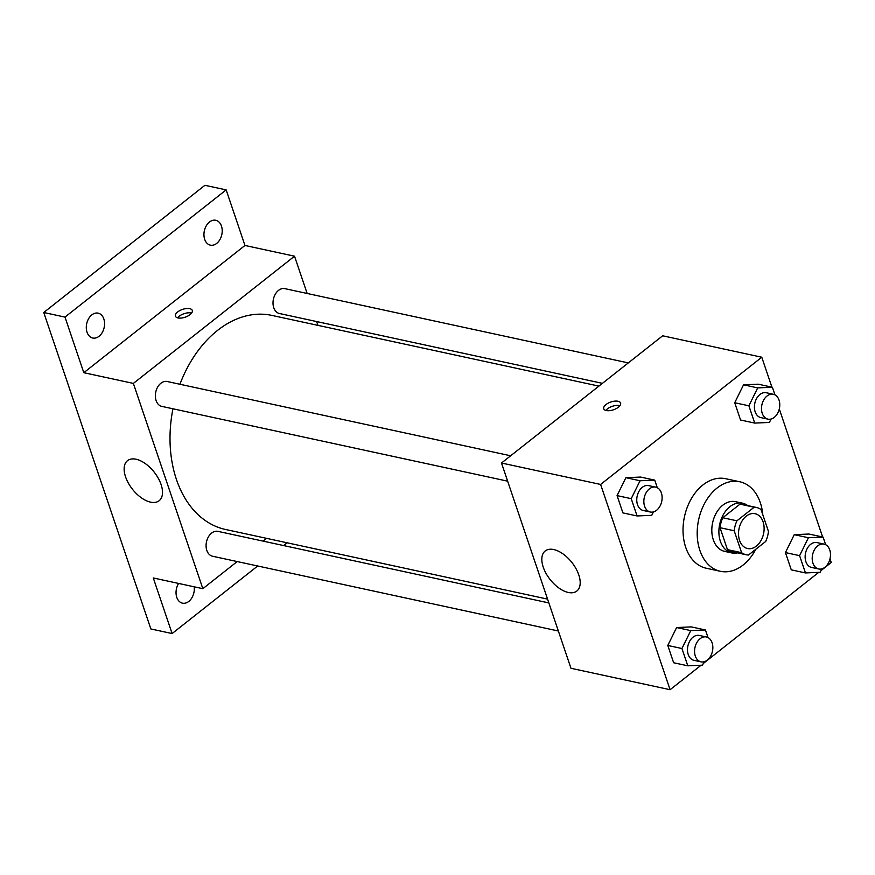<?xml version="1.0" encoding="UTF-8"?>
<svg xmlns="http://www.w3.org/2000/svg" width="875" height="875" viewBox="0 0 875 875"><rect width="100%" height="100%" fill="white"/><g stroke="black" fill="none" stroke-linecap="round" stroke-linejoin="round"><path stroke-width="1.31" d="M746.255 516.152A17.806 12.512 -77.8 0 1 755.092 513.712A17.806 12.512 -77.8 0 1 763.558 533.761A17.806 12.512 -77.8 0 1 747.556 548.527A17.806 12.512 -77.8 0 1 738.544 534.658A17.806 12.512 -77.8 0 1 746.255 516.152M734.18 530.753L741.606 552.694A24.183 16.986 -77.8 0 0 746.211 554.761A24.183 16.986 -77.8 0 0 748.497 555.023L765.723 541.428A24.183 16.986 -77.8 0 0 768.469 531.486L761.042 509.545A24.183 16.986 -77.8 0 0 756.438 507.478A24.183 16.986 -77.8 0 0 754.152 507.216L736.925 520.811A24.183 16.986 -77.8 0 0 734.18 530.753L720.027 527.691L727.453 549.631L741.606 552.694M754.152 507.216L739.987 504.153L722.761 517.748L736.925 520.811M739.987 504.153A24.183 16.986 -77.8 0 1 742.273 504.427L756.438 507.478M746.211 554.761L732.058 551.698A24.183 16.986 -77.8 0 1 727.453 549.631M720.027 527.691A24.183 16.986 -77.8 0 1 722.761 517.748M747.709 505.597A25.441 17.872 102.2 0 0 742.547 503.191A25.441 17.872 102.2 0 0 719.698 524.278A25.441 17.872 102.2 0 0 731.784 552.934A25.441 17.872 102.2 0 0 737.494 552.869M731.784 552.934L724.708 551.403A25.441 17.872 -77.8 0 1 711.834 531.573A25.441 17.872 -77.8 0 1 722.848 505.148A25.441 17.872 -77.8 0 1 735.459 501.659L742.547 503.191M755.803 549.259A45.806 32.178 -77.8 0 1 720.409 571.298A45.806 32.178 -77.8 0 1 697.233 535.609A45.806 32.178 -77.8 0 1 717.062 488.042A45.806 32.178 -77.8 0 1 739.769 481.764A45.806 32.178 -77.8 0 1 762.77 514.642M720.409 571.298L706.245 568.236A45.806 32.178 -77.8 0 1 683.069 532.558A45.806 32.178 -77.8 0 1 702.898 484.98A45.806 32.178 -77.8 0 1 725.605 478.702L739.769 481.764M825.672 544.709L823.102 537.097L808.938 534.034L794.259 534.669L785.433 552.584L791.284 569.866L805.448 572.928L820.127 572.294L821.811 568.881M708.028 637.58L705.447 629.967L691.294 626.905L676.616 627.539L667.789 645.466L673.641 662.747L687.794 665.809L702.472 665.175L704.156 661.752M771.903 387.144L761.775 357.219L600.611 484.444L670.086 689.708L701.094 665.23M703.292 663.491L818.748 572.359M820.947 570.62L831.25 562.494L830.003 558.808M822.62 536.987L779.286 408.964M774.955 394.866L772.384 387.253L758.22 384.191L743.542 384.825L734.716 402.741L740.567 420.022L754.72 423.084L769.398 422.45L771.083 419.038M657.3 487.736L654.73 480.123L640.566 477.061L625.888 477.695L617.061 495.611L622.913 512.903L637.077 515.955L651.755 515.32L653.439 511.908M670.086 689.708L570.97 668.281L501.495 463.017L662.659 335.792L761.775 357.219M501.495 463.017L600.611 484.444M553.755 549.555A25.528 13.825 51.7 0 1 575.947 568.542A25.528 13.825 51.7 0 1 576.833 591.041A25.528 13.825 51.7 0 1 550.156 579.578A25.528 13.825 51.7 0 1 545.191 550.966A25.528 13.825 51.7 0 1 553.755 549.555M605.97 404.567A8.903 4.112 161.3 0 1 614.698 401.155A8.903 4.112 161.3 0 1 620.594 403.047A8.903 4.112 161.3 0 1 613.473 409.795A8.903 4.112 161.3 0 1 603.728 408.767A8.903 4.112 161.3 0 1 605.97 404.567M605.861 410.441A8.903 4.112 161.3 0 1 607.425 408.877A8.903 4.112 161.3 0 1 619.916 405.683M179.933 384.267A109.517 76.945 -77.8 0 1 217.536 330.411A109.517 76.945 -77.8 0 1 271.83 315.394L598.905 386.116M547.564 599.112L225.542 529.473A109.517 76.945 -77.8 0 1 172.944 408.789M510.65 455.777L167.191 381.511A12.72 8.936 102.2 0 0 155.761 392.055A12.72 8.936 102.2 0 0 161.809 406.383L507.631 481.163M602.416 383.348L279.464 313.512A12.72 8.936 -77.8 0 1 273.022 303.603A12.72 8.936 -77.8 0 1 278.534 290.38A12.72 8.936 -77.8 0 1 284.834 288.641L628.305 362.906M558.359 631.006L212.527 556.227A12.72 8.936 -77.8 0 1 206.095 546.317A12.72 8.936 -77.8 0 1 211.597 533.105A12.72 8.936 -77.8 0 1 217.908 531.355L548.844 602.919M317.942 325.358L316.652 321.552M307.147 293.464L294.525 256.189L133.361 383.414L202.836 588.678L237.191 561.564M263.08 541.122L266.591 538.355M64.991 317.1L43.75 312.506L204.914 185.292L226.155 189.886L64.991 317.1L83.803 372.695L133.361 383.414M294.525 256.189L244.967 245.47L226.155 189.886M43.75 312.506L150.861 628.961L172.102 633.555L257.688 565.994M202.836 588.678L153.289 577.959L172.102 633.555M136.062 459.233A25.528 13.825 51.7 0 1 158.255 478.22A25.528 13.825 51.7 0 1 159.141 500.73A25.528 13.825 51.7 0 1 132.464 489.256A25.528 13.825 51.7 0 1 127.509 460.655A25.528 13.825 51.7 0 1 136.062 459.233M244.967 245.47L83.803 372.695M177.669 311.959A8.903 4.112 161.3 0 1 186.397 308.547A8.903 4.112 161.3 0 1 192.292 310.439A8.903 4.112 161.3 0 1 185.172 317.188A8.903 4.112 161.3 0 1 175.427 316.148A8.903 4.112 161.3 0 1 177.669 311.959M177.559 317.833A8.903 4.112 161.3 0 1 179.123 316.269A8.903 4.112 161.3 0 1 191.614 313.075M194.184 586.808A12.72 8.936 -77.8 0 1 182.481 603.159A12.72 8.936 -77.8 0 1 176.783 597.352A12.72 8.936 -77.8 0 1 178.588 583.439M283.577 545.562L287.088 542.784M204.684 239.345A12.72 8.936 -77.8 0 1 206.281 225.783A12.72 8.936 -77.8 0 1 215.775 220.281A12.72 8.936 -77.8 0 1 221.812 234.598A12.72 8.936 -77.8 0 1 210.394 245.153A12.72 8.936 -77.8 0 1 204.684 239.345M87.041 332.216A12.72 8.936 -77.8 0 1 88.627 318.664A12.72 8.936 -77.8 0 1 98.12 313.152A12.72 8.936 -77.8 0 1 104.169 327.48A12.72 8.936 -77.8 0 1 92.739 338.023A12.72 8.936 -77.8 0 1 87.041 332.216M654.73 480.123L640.052 480.758L631.225 498.673L637.077 515.955M650.289 512.006L643.213 510.475A12.72 8.936 -77.8 0 1 636.77 500.566A12.72 8.936 -77.8 0 1 642.283 487.353A12.72 8.936 -77.8 0 1 648.594 485.603L655.67 487.134A12.72 8.936 -77.8 0 1 661.719 501.463A12.72 8.936 -77.8 0 1 650.289 512.006A12.72 8.936 -77.8 0 1 643.858 502.097A12.72 8.936 -77.8 0 1 649.359 488.884A12.72 8.936 -77.8 0 1 655.67 487.134M640.566 477.061L625.888 477.695L640.052 480.758M625.888 477.695L617.061 495.611L631.225 498.673M617.061 495.611L622.913 512.903M705.447 629.967L690.769 630.602L681.942 648.517L687.794 665.809M701.017 661.85L693.93 660.319A12.72 8.936 -77.8 0 1 687.498 650.409A12.72 8.936 -77.8 0 1 693 637.197A12.72 8.936 -77.8 0 1 699.311 635.447L706.388 636.978A12.72 8.936 -77.8 0 1 712.436 651.306A12.72 8.936 -77.8 0 1 701.017 661.85A12.72 8.936 -77.8 0 1 694.575 651.941A12.72 8.936 -77.8 0 1 700.088 638.728A12.72 8.936 -77.8 0 1 706.388 636.978M691.294 626.905L676.616 627.539L690.769 630.602M676.616 627.539L667.789 645.466L681.942 648.517M667.789 645.466L673.641 662.747M772.384 387.253L757.706 387.887L748.88 405.803L754.72 423.084M767.944 419.136L760.867 417.605A12.72 8.936 -77.8 0 1 754.425 407.695A12.72 8.936 -77.8 0 1 759.938 394.483A12.72 8.936 -77.8 0 1 766.237 392.733L773.325 394.264A12.72 8.936 -77.8 0 1 779.373 408.592A12.72 8.936 -77.8 0 1 767.944 419.136A12.72 8.936 -77.8 0 1 761.502 409.227A12.72 8.936 -77.8 0 1 767.014 396.014A12.72 8.936 -77.8 0 1 773.325 394.264M758.22 384.191L743.542 384.825L757.706 387.887M743.542 384.825L734.716 402.741L748.88 405.803M734.716 402.741L740.567 420.022M823.102 537.097L808.423 537.731L799.597 555.647L805.448 572.928M818.661 568.98L811.584 567.448A12.72 8.936 -77.8 0 1 805.142 557.539A12.72 8.936 -77.8 0 1 810.655 544.327A12.72 8.936 -77.8 0 1 816.966 542.577L824.042 544.108A12.72 8.936 -77.8 0 1 830.091 558.436A12.72 8.936 -77.8 0 1 818.661 568.98A12.72 8.936 -77.8 0 1 812.219 559.07A12.72 8.936 -77.8 0 1 817.731 545.858A12.72 8.936 -77.8 0 1 824.042 544.108M808.938 534.034L794.259 534.669L808.423 537.731M794.259 534.669L785.433 552.584L799.597 555.647M785.433 552.584L791.284 569.866"/></g></svg>
